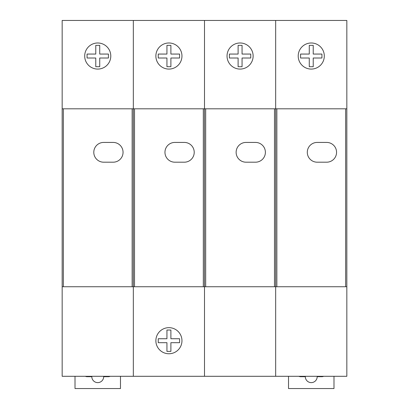 <?xml version="1.0" encoding="UTF-8"?>
<svg xmlns="http://www.w3.org/2000/svg" width="409" height="409" viewBox="0 0 409 409"><rect width="100%" height="100%" fill="white"/><g stroke="black" fill="none" stroke-linecap="round" stroke-linejoin="round"><path stroke-width="0.61" d="M62.163 286.74L62.163 376.295L133.329 376.295L133.329 20.45L62.163 20.45L62.163 286.74L63.349 286.74L63.349 108.82L133.329 108.82L133.329 20.45L346.837 20.45L346.837 108.82L345.651 108.82L345.651 286.74L346.837 286.74L346.837 108.82M62.163 108.82L63.349 108.82M110.793 56.033A13.047 13.047 0 0 0 97.746 42.986A13.047 13.047 0 0 0 84.699 56.033A13.047 13.047 0 0 0 97.746 69.08A13.047 13.047 0 0 0 110.793 56.033M87.071 54.06L87.071 58.012L95.772 58.012L95.772 66.708L99.724 66.708L99.724 58.012L108.421 58.012L108.421 54.06L99.724 54.06L99.724 45.358L95.772 45.358L95.772 54.06L87.071 54.06M346.837 286.74L346.837 376.295L275.671 376.295L275.671 108.82L275.671 376.295L204.5 376.295L204.5 108.82L204.5 376.295L133.329 376.295L133.329 286.74L134.515 286.74L134.515 108.82L133.329 108.82L133.329 286.74L132.143 286.74L132.143 108.82M63.349 286.74L132.143 286.74M103.676 142.424A9.882 9.882 0 0 0 93.794 152.312A9.882 9.882 0 0 0 103.676 162.194L113.165 162.194A9.882 9.882 0 0 0 123.053 152.312A9.882 9.882 0 0 0 113.165 142.424L103.676 142.424M205.686 108.82L204.5 108.82L204.5 20.45L204.5 108.82L203.314 108.82L203.314 286.74L205.686 286.74L205.686 108.82L275.671 108.82L275.671 20.45L275.671 108.82L276.857 108.82L276.857 286.74L274.485 286.74L274.485 108.82M181.964 340.707A13.047 13.047 0 0 0 168.917 327.66A13.047 13.047 0 0 0 155.87 340.707A13.047 13.047 0 0 0 168.917 353.754A13.047 13.047 0 0 0 181.964 340.707M158.242 54.06L158.242 58.012L166.938 58.012L166.938 66.708L170.89 66.708L170.89 58.012L179.592 58.012L179.592 54.06L170.89 54.06L170.89 45.358L166.938 45.358L166.938 54.06L158.242 54.06M158.242 342.686L166.938 342.686L166.938 351.382L170.89 351.382L170.89 342.686L179.592 342.686L179.592 338.734L170.89 338.734L170.89 330.032L166.938 330.032L166.938 338.734L158.242 338.734L158.242 342.686M181.964 56.033A13.047 13.047 0 0 0 168.917 42.986A13.047 13.047 0 0 0 155.87 56.033A13.047 13.047 0 0 0 168.917 69.08A13.047 13.047 0 0 0 181.964 56.033M134.515 108.82L203.314 108.82M134.515 286.74L203.314 286.74M174.847 142.424A9.882 9.882 0 0 0 164.96 152.312A9.882 9.882 0 0 0 174.847 162.194L184.336 162.194A9.882 9.882 0 0 0 194.219 152.312A9.882 9.882 0 0 0 184.336 142.424L174.847 142.424M253.13 56.033A13.047 13.047 0 0 0 240.083 42.986A13.047 13.047 0 0 0 227.036 56.033A13.047 13.047 0 0 0 240.083 69.08A13.047 13.047 0 0 0 253.13 56.033M229.408 54.06L229.408 58.012L238.11 58.012L238.11 66.708L242.062 66.708L242.062 58.012L250.758 58.012L250.758 54.06L242.062 54.06L242.062 45.358L238.11 45.358L238.11 54.06L229.408 54.06M205.686 286.74L274.485 286.74M246.013 142.424A9.882 9.882 0 0 0 236.131 152.312A9.882 9.882 0 0 0 246.013 162.194L255.502 162.194A9.882 9.882 0 0 0 265.39 152.312A9.882 9.882 0 0 0 255.502 142.424L246.013 142.424M324.301 56.033A13.047 13.047 0 0 0 311.254 42.986A13.047 13.047 0 0 0 298.207 56.033A13.047 13.047 0 0 0 311.254 69.08A13.047 13.047 0 0 0 324.301 56.033M300.579 54.06L300.579 58.012L309.276 58.012L309.276 66.708L313.228 66.708L313.228 58.012L321.929 58.012L321.929 54.06L313.228 54.06L313.228 45.358L309.276 45.358L309.276 54.06L300.579 54.06M276.857 108.82L345.651 108.82M276.857 286.74L345.651 286.74M317.185 142.424A9.882 9.882 0 0 0 307.297 152.312A9.882 9.882 0 0 0 317.185 162.194L326.673 162.194A9.882 9.882 0 0 0 336.556 152.312A9.882 9.882 0 0 0 326.673 142.424L317.185 142.424M120.481 376.295L120.481 388.55L75.011 388.55L75.011 376.295M85.348 376.295A3.952 3.952 0 0 0 87.071 376.689L91.815 376.689A5.93 5.93 0 0 0 97.746 382.619A5.93 5.93 0 0 0 103.676 376.689L108.421 376.689A3.952 3.952 0 0 0 110.144 376.295M333.989 376.295L333.989 388.55L288.519 388.55L288.519 376.295M298.856 376.295A3.952 3.952 0 0 0 300.579 376.689L305.324 376.689A5.93 5.93 0 0 0 311.254 382.619A5.93 5.93 0 0 0 317.185 376.689L321.929 376.689A3.952 3.952 0 0 0 323.652 376.295"/></g></svg>
